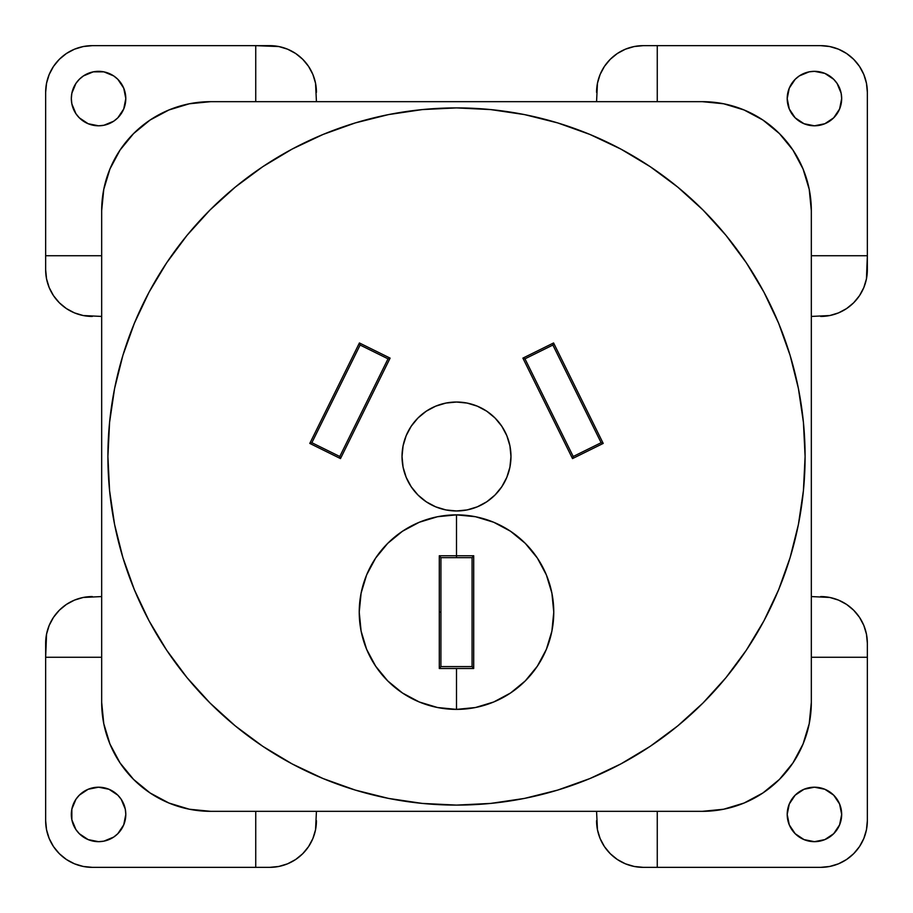 <?xml version="1.0" encoding="UTF-8"?>
<svg xmlns="http://www.w3.org/2000/svg" width="913" height="913" viewBox="0 0 913 913"><rect width="100%" height="100%" fill="white"/><g stroke="black" fill="none" stroke-linecap="round" stroke-linejoin="round"><path stroke-width="1.37" d="M841.672 814.442A27.23 27.23 0 0 1 814.442 841.672A27.23 27.23 0 0 1 787.2 814.442A27.23 27.23 0 0 1 814.442 787.2A27.23 27.23 0 0 1 841.672 814.442A27.23 27.23 0 0 1 814.442 841.672A27.23 27.23 0 0 1 787.2 814.442L789.277 804.011L795.177 795.177L804.011 789.277L814.442 787.2L824.861 789.277L833.695 795.177L839.595 804.011L841.672 814.442L839.595 824.861L833.695 833.695L824.861 839.595L814.442 841.672L804.011 839.595L795.177 833.695L789.277 824.861L787.2 814.442A27.23 27.23 0 0 1 814.442 787.2A27.23 27.23 0 0 1 841.672 814.442L841.147 819.748M71.328 814.442A27.23 27.23 0 0 1 98.558 787.2A27.23 27.23 0 0 1 125.8 814.442A27.23 27.23 0 0 1 98.558 841.672A27.23 27.23 0 0 1 71.328 814.442A27.23 27.23 0 0 1 98.558 787.2A27.23 27.23 0 0 1 125.8 814.442A27.23 27.23 0 0 1 98.558 841.672A27.23 27.23 0 0 1 71.328 814.442L71.853 819.748L71.853 809.123L75.916 799.309L79.305 795.177L88.139 789.277L98.558 787.2L108.989 789.277L117.823 795.177L121.212 799.309L125.275 809.123L125.8 814.442L123.723 824.861L125.275 819.748M98.558 71.328L93.252 71.853L103.877 71.853L113.691 75.916L117.823 79.305L123.723 88.139L125.8 98.558A27.23 27.23 0 0 1 98.558 125.8A27.23 27.23 0 0 1 71.328 98.558L71.853 93.252L71.328 98.558A27.23 27.23 0 0 1 98.558 71.328A27.23 27.23 0 0 1 125.8 98.558L123.723 108.989L117.823 117.823L113.691 121.212L103.877 125.275L98.558 125.8L88.139 123.723L93.252 125.275M841.672 98.558A27.23 27.23 0 0 1 814.442 125.8A27.23 27.23 0 0 1 787.2 98.558A27.23 27.23 0 0 1 814.442 71.328A27.23 27.23 0 0 1 841.672 98.558L839.595 108.989L833.695 117.823L824.861 123.723L814.442 125.8L804.011 123.723L795.177 117.823L789.277 108.989L787.2 98.558A27.23 27.23 0 0 1 814.442 71.328A27.23 27.23 0 0 1 841.672 98.558L841.147 93.252L841.672 98.558A27.23 27.23 0 0 1 814.442 125.8A27.23 27.23 0 0 1 787.2 98.558L789.277 88.139L787.725 93.252M439.29 612.121L439.29 555.755L440.911 557.66L440.933 612.121L439.29 612.121L439.29 668.499L456.5 668.499L456.5 709.39A97.269 97.269 0 0 1 359.231 612.121A97.269 97.269 0 0 1 456.5 514.864L456.5 555.755L473.71 555.755L472.089 557.66L456.5 557.66L456.5 555.755L439.29 555.755L439.29 668.499L456.5 668.499L456.5 709.39L437.521 707.518L419.272 701.983L402.462 693.001L387.728 680.904L375.631 666.159L366.638 649.348L361.103 631.1L359.231 612.121L361.103 593.153L366.638 574.905L375.631 558.083L387.728 543.349L402.462 531.252L419.272 522.259L437.521 516.724L456.5 514.864L475.479 516.724L493.728 522.259L510.538 531.252L525.272 543.349L537.369 558.083L546.362 574.905L551.897 593.153L553.769 612.121L551.897 631.1L546.362 649.348L537.369 666.159L525.272 680.904L510.538 693.001L493.728 701.983L475.479 707.518L456.5 709.39A97.269 97.269 0 0 1 359.231 612.121A97.269 97.269 0 0 1 456.5 514.864A97.269 97.269 0 0 1 553.769 612.121A97.269 97.269 0 0 1 456.5 709.39L456.5 668.499L473.71 668.499L473.71 555.755L439.29 555.755L440.911 557.66L440.933 612.121L439.29 612.121L439.29 555.755L440.911 557.66L456.5 557.66L456.5 555.755L473.71 555.755L472.089 557.66L472.067 666.593L440.911 666.593L440.933 612.121L439.29 612.121L439.29 668.499L473.71 668.499L472.089 666.593L440.911 666.593L439.29 668.499L440.911 666.593L440.933 557.66L456.5 557.66L456.5 555.755L439.29 555.755M402.028 456.5A54.472 54.472 0 0 0 456.5 510.972A54.472 54.472 0 0 0 510.972 456.5A54.472 54.472 0 0 1 456.5 510.972A54.472 54.472 0 0 1 402.028 456.5L403.078 445.875L406.182 435.661L411.215 426.234L417.983 417.983L426.234 411.215L435.661 406.182L445.875 403.078L456.5 402.028L467.125 403.078L477.339 406.182L486.766 411.215L495.017 417.983L501.785 426.234L506.818 435.661L509.922 445.875L510.972 456.5L509.922 467.125L506.818 477.339L501.785 486.766L495.017 495.017L486.766 501.785L477.339 506.818L467.125 509.922L456.5 510.972L445.875 509.922L435.661 506.818L426.234 501.785L417.983 495.017L411.215 486.766L406.182 477.339L403.078 467.125L402.028 456.5A54.472 54.472 0 0 1 456.5 402.028A54.472 54.472 0 0 1 510.972 456.5A54.472 54.472 0 0 0 456.5 402.028A54.472 54.472 0 0 0 402.028 456.5A54.472 54.472 0 0 1 456.5 402.028A54.472 54.472 0 0 1 510.972 456.5A54.472 54.472 0 0 1 456.5 510.972A54.472 54.472 0 0 1 402.028 456.5M149.059 292.171L166.645 262.83L149.059 292.171L134.439 323.099L122.913 355.305L114.593 388.493L109.583 422.331L107.905 456.5A348.595 348.595 0 0 1 456.5 107.905A348.595 348.595 0 0 1 805.095 456.5A348.595 348.595 0 0 1 456.5 805.095A348.595 348.595 0 0 1 107.905 456.5L109.583 490.669L114.593 524.507L122.913 557.695L134.439 589.901L149.059 620.829L166.645 650.17L187.028 677.651L210.001 702.999L235.349 725.972L262.83 746.355L292.171 763.941L262.83 746.355M210.618 811.326L702.382 811.326L723.644 809.226L744.072 803.029L762.914 792.963L779.417 779.417L792.963 762.914L803.029 744.072L809.226 723.644L811.326 702.382L811.326 210.618L809.226 189.356L803.029 168.928L792.963 150.086L779.417 133.583L762.914 120.037L744.072 109.971L723.644 103.774L702.382 101.674L210.618 101.674L189.356 103.774L168.928 109.971L150.086 120.037L133.583 133.583L120.037 150.086L109.971 168.928L103.774 189.356L101.674 210.618L101.674 702.382L103.774 723.644L109.971 744.072L120.037 762.914L133.583 779.417L150.086 792.963L168.928 803.029L189.356 809.226L210.618 811.326A108.932 108.932 0 0 1 101.674 702.382L101.674 210.618A108.932 108.932 0 0 1 210.618 101.674L702.382 101.674A108.932 108.932 0 0 1 811.326 210.618L811.326 702.382A108.932 108.932 0 0 1 702.382 811.326L210.618 811.326L702.382 811.326A108.932 108.932 0 0 0 811.326 702.382L811.326 210.618A108.932 108.932 0 0 0 702.382 101.674L210.618 101.674A108.932 108.932 0 0 0 101.674 210.618L101.674 702.382A108.932 108.932 0 0 0 210.618 811.326M596.566 811.326L597.456 829.769L600.115 838.533L604.429 846.602L610.238 853.678L617.314 859.487L625.382 863.801L634.147 866.448L643.254 867.35L820.661 867.35L829.769 866.448L838.533 863.801L846.602 859.487L853.678 853.678L859.487 846.602L863.801 838.533L866.448 829.769L867.35 820.661L867.35 643.254L866.448 634.147L863.801 625.382L859.487 617.314L853.678 610.238L846.602 604.429L838.533 600.115L829.769 597.456L811.326 596.566M101.674 657.257L45.65 657.257L101.674 657.257L45.65 657.257L46.552 634.147L49.199 625.382L53.513 617.314L59.322 610.238L66.398 604.429L74.467 600.115L83.231 597.456L101.674 596.566M316.434 811.326L315.544 829.769L312.885 838.533L308.571 846.602L302.762 853.678L295.686 859.487L287.618 863.801L278.853 866.448L269.746 867.35L255.743 867.35L255.743 811.326M255.743 101.674L255.743 45.65L255.743 101.674L255.743 45.65L278.853 46.552L287.618 49.199L295.686 53.513L302.762 59.322L308.571 66.398L312.885 74.467L315.544 83.231L316.434 101.674M101.674 316.434L83.231 315.544L74.467 312.885L66.398 308.571L59.322 302.762L53.513 295.686L49.199 287.618L46.552 278.853L45.65 269.746L45.65 255.743L101.674 255.743M811.326 255.743L867.35 255.743L811.326 255.743L867.35 255.743L866.448 278.853L863.801 287.618L859.487 295.686L853.678 302.762L846.602 308.571L838.533 312.885L829.769 315.544L811.326 316.434M596.566 101.674L597.456 83.231L600.115 74.467L604.429 66.398L610.238 59.322L617.314 53.513L625.382 49.199L634.147 46.552L643.254 45.65L657.257 45.65L657.257 101.674M763.941 620.829L746.355 650.17L763.941 620.829L778.561 589.901L790.087 557.695L798.407 524.507L803.417 490.669L805.095 456.5L803.417 422.331L798.407 388.493L790.087 355.305L778.561 323.099L763.941 292.171L746.355 262.83L725.972 235.349L702.999 210.001L677.651 187.028L650.17 166.645L620.829 149.059L650.17 166.645M645.4 749.482L620.829 763.941L650.17 746.355L677.651 725.972L702.999 702.999L725.972 677.651L746.355 650.17M163.518 645.4L149.059 620.829M267.6 163.518L292.171 149.059L262.83 166.645L235.349 187.028L210.001 210.001L187.028 235.349L166.645 262.83M749.482 267.6L763.941 292.171M596.566 92.339A46.689 46.689 0 0 1 643.254 45.65L820.661 45.65A46.689 46.689 0 0 1 867.35 92.339L866.448 83.231L863.801 74.467L859.487 66.398L853.678 59.322L846.602 53.513L838.533 49.199L829.769 46.552L820.661 45.65L643.254 45.65A46.689 46.689 0 0 0 596.566 92.339M867.35 255.743L867.35 269.746A46.689 46.689 0 0 1 820.661 316.434A46.689 46.689 0 0 0 867.35 269.746L867.35 92.339A46.689 46.689 0 0 0 820.661 45.65L657.257 45.65M819.748 71.853L814.442 71.328L824.861 73.405L833.695 79.305L837.084 83.437L841.147 93.252M867.35 643.254A46.689 46.689 0 0 0 820.661 596.566A46.689 46.689 0 0 1 867.35 643.254L867.35 657.257L811.326 657.257L867.35 657.257L867.35 643.254M867.35 657.257L867.35 820.661A46.689 46.689 0 0 1 820.661 867.35L657.257 867.35L820.661 867.35A46.689 46.689 0 0 0 867.35 820.661L867.35 657.257L811.326 657.257M643.254 867.35L657.257 867.35L657.257 811.326L657.257 867.35L643.254 867.35A46.689 46.689 0 0 1 596.566 820.661A46.689 46.689 0 0 0 643.254 867.35M92.339 316.434A46.689 46.689 0 0 1 45.65 269.746L45.65 92.339A46.689 46.689 0 0 1 92.339 45.65L83.231 46.552L74.467 49.199L66.398 53.513L59.322 59.322L53.513 66.398L49.199 74.467L46.552 83.231L45.65 92.339L45.65 269.746A46.689 46.689 0 0 0 92.339 316.434M255.743 45.65L269.746 45.65A46.689 46.689 0 0 1 316.434 92.339A46.689 46.689 0 0 0 269.746 45.65L92.339 45.65A46.689 46.689 0 0 0 45.65 92.339L45.65 255.743M316.434 820.661A46.689 46.689 0 0 1 269.746 867.35L92.339 867.35A46.689 46.689 0 0 1 45.65 820.661L46.552 829.769L49.199 838.533L53.513 846.602L59.322 853.678L66.398 859.487L74.467 863.801L83.231 866.448L92.339 867.35L269.746 867.35A46.689 46.689 0 0 0 316.434 820.661M45.65 657.257L45.65 643.254A46.689 46.689 0 0 1 92.339 596.566A46.689 46.689 0 0 0 45.65 643.254L45.65 820.661A46.689 46.689 0 0 0 92.339 867.35L255.743 867.35M93.252 841.147L98.558 841.672L88.139 839.595L79.305 833.695L75.916 829.563L71.853 819.748M789.277 88.139L795.177 79.305L799.309 75.916L809.123 71.853L814.442 71.328M71.853 93.252L75.916 83.437L79.305 79.305L83.437 75.916L93.252 71.853M88.139 123.723L79.305 117.823L75.916 113.691L71.853 103.877L71.328 98.558A27.23 27.23 0 0 1 98.558 71.328A27.23 27.23 0 0 1 125.8 98.558A27.23 27.23 0 0 1 98.558 125.8A27.23 27.23 0 0 1 71.328 98.558M123.723 824.861L117.823 833.695L113.691 837.084L103.877 841.147L98.558 841.672M819.748 841.147L814.442 841.672M789.277 824.861L787.725 819.748M292.171 763.941L323.099 778.561L355.305 790.087L388.493 798.407L422.331 803.417L456.5 805.095L490.669 803.417L524.507 798.407L557.695 790.087L589.901 778.561L620.829 763.941M620.829 149.059L589.901 134.439L557.695 122.913L524.507 114.593L490.669 109.583L456.5 107.905L422.331 109.583L388.493 114.593L355.305 122.913L323.099 134.439L292.171 149.059M553.586 342.957L603.208 443.421L572.508 458.588L522.887 358.124L553.586 342.957L603.208 443.421L572.508 458.588L522.887 358.124L553.586 342.957L603.208 443.421L572.508 458.588L573.216 456.5L524.975 358.832L552.879 345.046L601.131 442.714L573.216 456.5L524.975 358.832L552.879 345.046L553.586 342.957L552.879 345.046L601.131 442.714L603.208 443.421L601.131 442.714L573.216 456.5L524.975 358.832L552.879 345.046L601.131 442.714L573.216 456.5L572.508 458.588L522.887 358.124L524.975 358.832L522.887 358.124L553.586 342.957L552.879 345.046M390.113 358.124L340.492 458.588L309.792 443.421L359.414 342.957L390.113 358.124L340.492 458.588L309.792 443.421L359.414 342.957L390.113 358.124L340.492 458.588L309.792 443.421L311.869 442.714L360.121 345.046L388.025 358.832L339.784 456.5L311.869 442.714L360.121 345.046L388.025 358.832L390.113 358.124L388.025 358.832L339.784 456.5L340.492 458.588L339.784 456.5L311.869 442.714L360.121 345.046L388.025 358.832L339.784 456.5L311.869 442.714L309.792 443.421L359.414 342.957L360.121 345.046L359.414 342.957L390.113 358.124L388.025 358.832M456.5 514.864L456.5 555.755L456.5 514.864A97.269 97.269 0 0 1 553.769 612.121A97.269 97.269 0 0 1 456.5 709.39M456.5 668.499L473.71 668.499L473.71 555.755L472.089 557.66L456.5 557.66L472.089 557.66L472.067 666.593L440.911 666.593L440.933 612.121M473.71 555.755L473.71 668.499L472.089 666.593L472.067 557.66M107.905 456.5A348.595 348.595 0 0 1 456.5 107.905A348.595 348.595 0 0 1 805.095 456.5A348.595 348.595 0 0 1 456.5 805.095A348.595 348.595 0 0 1 107.905 456.5M657.257 811.326L657.257 867.35M440.911 557.66L456.5 557.66M473.71 668.499L472.089 666.593M440.911 666.593L439.29 668.499M522.887 358.124L524.975 358.832M572.508 458.588L573.216 456.5M601.131 442.714L603.208 443.421M359.414 342.957L360.121 345.046M309.792 443.421L311.869 442.714M339.784 456.5L340.492 458.588"/></g></svg>
